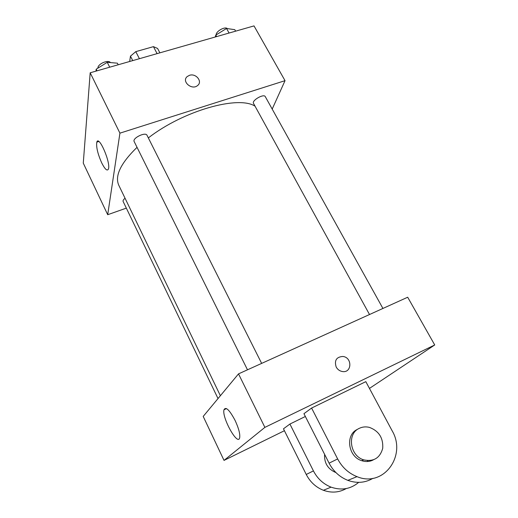<?xml version="1.0" encoding="UTF-8"?>
<svg xmlns="http://www.w3.org/2000/svg" width="518" height="518" viewBox="0 0 518 518"><rect width="100%" height="100%" fill="white"/><g stroke="black" fill="none" stroke-linecap="round" stroke-linejoin="round"><path stroke-width="0.78" d="M129.675 61.487L130.465 56.158L135.787 51.638L153.451 46.652L157.589 48.459L159.881 52.836M132.737 60.606L130.465 56.158M157.096 53.632L153.451 46.652M139.413 58.696L135.787 51.638M126.334 208.126L107.699 214.711L83.275 163.125L90.184 72.785L254.008 25.9L285.029 80.672L272.196 109.078M255.07 106.216C238.584 95.215 183.586 110.528 148.336 137.905M137.037 147.339C120.688 163.267 114.607 175.906 118.784 185.256L220.383 395.72M107.699 214.711L119.923 133.152L285.029 80.672M261.648 363.39L147.021 135.289C145.584 131.591 132.084 138.183 134.175 141.563L247.494 369.807M382.919 308.45L265.287 96.639C263.882 93.389 251.515 100.492 253.516 103.393L369.515 314.523M218.02 398.562L123.109 201.424C122.798 200.602 123.452 199.553 125.071 198.277M119.923 133.152L90.184 72.785M101.703 162.885C97.714 153.827 96.083 146.911 96.801 142.139C98.77 134.661 111.001 162.95 108.411 169.069C107.194 171.361 104.96 169.302 101.703 162.885M189.504 75.304C196.018 73.006 202.881 81.669 197.578 85.535C191.841 90.618 181.216 81.345 187.238 76.534L189.504 75.304C196.018 73.012 202.875 81.676 197.578 85.541C191.835 90.624 181.216 81.352 187.238 76.534L189.504 75.304M284.414 430.711L224.022 460.398L203.198 416.42L238.52 373.873L407.692 297.228L434.725 344.962L369.451 388.416M96.005 71.121L96.173 69.237L107.252 62.315L117.398 63.177L118.201 64.769M109.699 67.204L107.252 62.315M96.97 70.843L96.173 69.237M110.438 62.587C108.268 59.266 97.416 64.07 97.928 68.143M215.248 36.992L215.805 35.094L226.547 28.477L234.796 29.675L235.625 31.164M229.079 33.035L226.547 28.477M216.628 36.597L215.805 35.094M227.363 28.594C224.954 26.211 215.857 31.313 216.155 34.881M235.094 420.428C238.636 428.101 240.177 433.838 239.698 437.626C238.027 446.84 221.659 417.508 223.99 409.757C225.796 406.371 229.493 409.926 235.094 420.428M224.022 460.398L264.886 427.376L238.52 373.873L407.692 297.228M203.198 416.42L238.52 373.873M336.195 367.035C334.175 360.45 336.396 356.928 342.858 356.462C352.557 357.381 351.962 373.478 342.21 371.497C339.575 370.966 337.568 369.476 336.195 367.035C334.175 360.457 336.396 356.928 342.858 356.462L342.858 356.462C352.551 357.381 351.955 373.478 342.21 371.497M264.886 427.376L434.725 344.962M305.361 416.485L289.918 424.048L283.469 428.807L306.242 474.462C310.14 481.999 315.857 487.27 323.387 490.274C331.507 493.162 339.128 492.586 346.251 488.552M311.596 408.055L337.645 458.935C342.113 467.359 348.562 473.264 356.999 476.644C383.54 487.943 407.012 455.555 392.074 430.672L365.825 381.643L311.596 408.055L303.943 413.694L329.092 463.163C333.404 471.348 339.653 477.078 347.843 480.354C356.863 483.566 365.242 482.88 372.979 478.302M324.598 454.318C324.126 462.988 327.81 469.036 335.638 472.461L335.884 472.539M289.918 424.048L313.429 470.907L306.242 474.462M358.663 482.368C350.673 489.096 341.479 490.695 331.08 487.153C323.342 484.065 317.456 478.651 313.429 470.907M367.139 461.525L367.91 460.657M357.303 429.441C345.118 434.79 348.031 456.714 361.745 460.696C365.844 462.017 369.697 461.752 373.303 459.9M359.162 428.405C362.36 426.826 365.779 426.489 369.418 427.389C378.904 430.989 383.339 437.963 382.724 448.31C379.953 458.119 373.595 461.959 363.662 459.835C349.857 455.827 346.911 433.78 359.162 428.405M337.645 458.935L329.092 463.163M98.796 141.505L96.801 142.139M223.99 409.757L226.495 408.585M363.662 459.835L361.745 460.696M331.08 487.153L323.387 490.274M356.999 476.644L347.843 480.354"/></g></svg>
